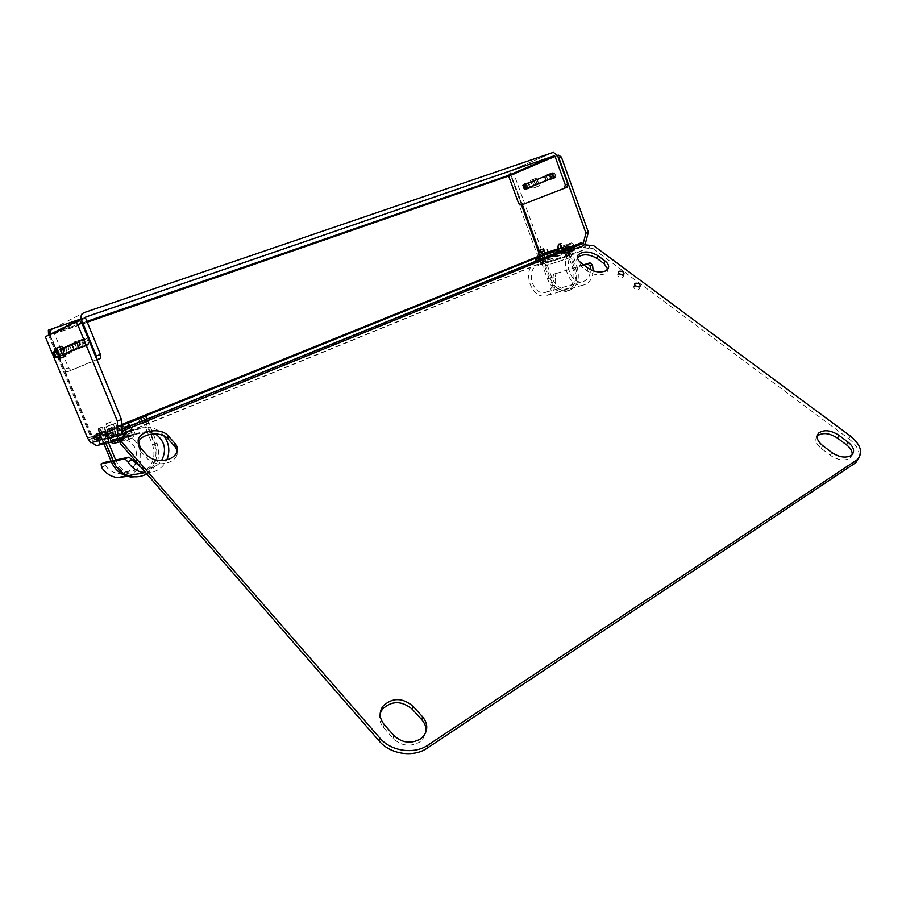 <?xml version="1.0" encoding="UTF-8"?>
<svg xmlns="http://www.w3.org/2000/svg" width="906" height="906" viewBox="0 0 906 906"><rect width="100%" height="100%" fill="white"/><g stroke="black" fill="none" stroke-linecap="round" stroke-linejoin="round"><path stroke-width="0.68" stroke-dasharray="4.53 3.4" d="M380.192 713.373C378.753 718.39 379.874 723.101 383.566 727.541L393.079 738.367C401.12 745.898 409.886 747.178 419.365 742.229L422.649 739.364L425.979 731.901M577.45 257.689L577.269 257.95C575.956 260.441 576.929 263.012 580.214 265.673L587.269 271.019C593.056 274.778 598.787 275.752 604.472 273.929L607.213 271.777L607.858 269.161M619.5 273.906L617.688 274.631C617.756 276.738 619.376 277.621 622.547 277.281L623.181 276.783L622.207 274.665M635.57 285.911L633.804 286.624C633.838 288.788 635.48 289.694 638.707 289.354L639.308 288.878L638.413 286.738M138.142 443.612L140.26 450.712L147.123 458.515C153.114 463.974 160.622 465.152 169.66 462.06C173.601 460.282 176.081 457.836 177.089 454.699L177.259 450.939M817.178 436.092C814.505 439.761 815.887 443.883 821.3 448.425L830.36 455.299C837.642 460.112 844.064 461.154 849.658 458.436L852.172 454.687M102.91 430.531L102.537 426.907C103.352 426.522 104.315 427.496 105.413 429.852L105.776 433.464C104.96 433.861 104.009 432.875 102.91 430.531M561.12 247.542L563.453 248.142L563.94 245.028L560.848 243.114L560.191 244.156M140.928 424.223L147.599 421.596L140.928 424.223M139.298 420.225L145.968 417.598L139.298 420.225M537.054 262.831L541.822 260.996L537.054 262.831M539.84 257.972L540.644 257.746L539.885 258.097M115.742 433.442L109.014 436.114L115.742 433.442M107.599 432.105L114.326 429.444L107.599 432.105M570.259 250.441L565.503 252.264L570.259 250.441M565.503 252.264L564.325 249.003L567.53 247.712M546.42 258.199L541.754 259.999L546.42 258.199M541.244 256.647L545.91 254.846L541.244 256.647M132.842 428.968L125.945 431.698L132.842 428.968M124.79 427.304L129.852 425.288M111.212 440.871L117.927 438.198L111.212 440.871M122.786 434.721L96.931 441.358L111.506 435.424L116.059 434.234L109.569 436.885L116.059 434.234L133.171 429.784L126.534 432.49L138.097 428.493L123.409 434.506M128.222 436.601L135.107 433.861L128.222 436.601M585.027 244.756L584.97 244.982C585.65 247.429 585.163 249.127 583.509 250.079L574.427 253.816L537.405 265.707L546.363 262.038C547.994 261.098 548.481 259.467 547.824 257.111L546.182 257.644L543.645 255.696L541.278 256.647L540.814 255.379L543.181 254.427L543.645 255.696M570.486 251.087L565.74 252.91L570.486 251.087M546.646 258.833L541.992 260.622L546.646 258.833M74.7 342.91L76.84 348.312M79.513 344.427L79.162 340.418C79.977 340.056 80.917 341.018 81.982 343.306L82.333 347.304C81.517 347.678 80.577 346.715 79.513 344.427M62.038 351.97C61.008 349.75 60.113 348.81 59.354 349.138L59.739 353.012C60.759 355.231 61.653 356.171 62.423 355.832L62.038 351.97M63.771 351.573L63.397 347.7C64.167 347.372 65.062 348.312 66.081 350.52L66.466 354.382C65.696 354.722 64.79 353.782 63.771 351.573M553.543 175.334L550.531 173.408L549.908 176.817L552.932 178.731L553.543 175.334M555.99 174.462L552.977 172.548L552.354 175.945L555.378 177.848L555.99 174.462M529.953 184.949L527.054 183.046L526.488 186.353L529.387 188.244L529.953 184.949M532.377 184.077L529.478 182.185L528.911 185.492L531.811 187.372L532.377 184.077M546.862 175.424L546.975 177.859L548.345 179.694M553.056 175.504L550.044 173.578L549.421 176.987L552.445 178.901L553.056 175.504M527.179 188.267L527.032 185.979L525.582 184.122M524.132 184.077L523.374 186.625M529.466 185.118L526.567 183.216L526.001 186.523L528.9 188.414L529.466 185.118M80.328 344.133L79.977 340.124C80.804 339.761 81.744 340.724 82.797 343.012L83.159 347.009C82.333 347.383 81.393 346.42 80.328 344.133M84.451 342.672L84.099 338.663C84.926 338.3 85.866 339.252 86.931 341.539L87.27 345.537C86.444 345.911 85.504 344.948 84.451 342.672M64.575 351.29L64.201 347.417C64.972 347.089 65.866 348.017 66.885 350.237L67.259 354.099C66.489 354.439 65.594 353.499 64.575 351.29M68.584 349.852L68.222 345.99C69.003 345.65 69.898 346.59 70.917 348.799L71.28 352.661C70.509 352.989 69.603 352.06 68.584 349.852M583.872 265.005L553.747 274.246L552.819 277.315L555.197 276.319C556.839 287.338 553.464 293.895 545.084 295.99C529.942 298.414 521.72 267.417 536.25 262.536L547.824 257.111L584.97 244.982L546.182 257.644M509.682 171.37L506.76 172.378L510.803 174.575L509.682 171.37L81.132 318.889M522.343 204.643L510.837 174.564L508.006 175.549L510.803 174.575L511.075 175.198L520.961 202.332L518.549 203.216M521.46 204.971L510.678 175.368L508.674 176.217L509.478 171.472M49.943 334.416L50.102 335.084L45.311 336.805M48.539 335.118L90.668 436.873C91.959 439.704 93.171 441.131 94.326 441.154L121.857 434.053M51.416 333.68L78.641 320.554M87.248 322.208L49.524 335.265L91.597 436.726L543.181 254.427L513.974 174.19L48.788 335.752M90.793 442.762L94.688 441.177L91.597 436.726L87.689 438.3M87.406 438.334L90.668 436.873M79.309 320.328L49.57 335.231M94.688 441.177L91.925 442.468M99.332 432.977L101.8 435.073L101.665 432.105M538.832 256.896L540.814 255.379L539.783 252.548M539.025 256.07L537.892 256.375L508.674 176.217M511.55 175.028L557.53 155.56M513.974 174.19L558.685 155.164M558.628 248.369L561.074 249.105L561.811 247.315M541.278 256.647L543.827 258.606M545.219 258.889L582.332 246.806L583.249 243.431M557.79 156.296L556.216 156.013M50.102 335.084L92.695 437.202L127.452 423.159M585.151 244.846L584.393 247.678L582.105 246.16L541.72 259.331C540.146 259.592 538.866 258.606 537.892 256.375M121.744 429.806L92.695 437.202M540.576 256.194L580.927 242.887M124.462 435.695L124.847 436.137L124.824 435.322M589.931 245.107L589.172 247.938L588.221 248.323L588.979 245.492M589.172 247.938L592.988 248.584L593.758 245.764M850.247 435.945L848.854 438.798L592.988 248.584M848.854 438.798C856.951 445.14 860.281 451.55 858.843 458.017M120.056 442.083L121.88 440.248L121.789 436.998M123.397 436.341L123.488 439.58L121.88 440.248M123.488 439.58L125.3 437.768L124.847 436.137M584.393 247.678L588.221 248.323M523.487 204.224L520.961 202.332M523.906 188.108L524.834 189.139M85.526 317.995L54.36 333.567L68.528 367.813L64.564 369.263L50.102 334.133M54.36 333.567L54.824 332.502L86.908 321.381L51.37 333.702M64.564 369.263L66.965 372.004L96.829 359.512M66.965 372.004L96.965 359.863M70.928 370.543L68.528 367.813M120.09 438.47L124.722 438.832L139.796 432.626L147.485 431.381L155.436 433.872M96.931 441.358L95.832 440.882L121.868 434.167M124.722 438.832L98.573 445.322L113.137 439.365L120.566 438.142C133.25 440.905 138.448 448.753 136.16 461.698M582.332 246.806L573.238 250.532C558.492 255.492 566.986 287.689 582.365 285.265C588.934 284.088 592.535 279.274 593.17 270.826M583.611 264.812L553.747 274.246M574.427 253.816C562.535 257.859 569.421 283.827 581.833 281.834C587.269 280.815 590.168 276.76 590.519 269.705M552.819 277.315C553.894 285.968 551.142 291.086 544.574 292.683C532.354 294.665 525.684 269.671 537.405 265.707M555.197 276.319L556.103 273.261M111.019 460.973L115.674 459.988M111.325 461.72L113.261 461.313M111.506 435.424L120.543 433.917C142.944 434.121 148.731 469.297 127.508 476.375M135.254 463.94C131.495 470.735 125.753 473.883 118.029 473.396C112.74 472.66 108.539 470.033 105.436 465.525L104.858 462.32M141.143 467.417L144.96 468.323C151.936 468.889 157.474 466.307 161.562 460.576M145.889 472.875C155.538 472.898 162.525 468.549 166.863 459.806M164.031 435.979C159.739 430.52 154.224 427.507 147.451 426.953L138.097 428.493M533.43 179.411L536.205 187.055L539.512 185.73L536.737 178.052L530.361 180.498L532.49 186.376L527.156 188.346M535.888 185.141L534.404 181.064L535.729 180.521L537.201 184.609L535.888 185.141L537.417 184.597L535.933 180.521L534.404 181.064M532.547 181.744L526.839 183.907L528.323 187.984L534.019 185.821L532.547 181.744L531.007 182.287L525.605 184.28L527.066 188.301M526.839 183.907L522.887 185.277M549.217 174.541L534.302 180.94L533.657 179.139L530.361 180.498M550.701 178.81L553.849 177.712L553.328 177.938L551.822 173.759L534.302 180.94M551.822 173.759L552.343 173.522L551.652 173.748L553.158 177.938M550.588 178.856L549.081 174.665L551.652 173.748M549.081 174.665L546.148 175.775L547.654 179.966M526.862 188.391L525.367 184.292L546.148 175.775M534.019 185.821L532.49 186.376L533.136 188.165L536.443 186.829L535.786 185.039L537.326 184.484L535.842 180.396M553.328 177.938L535.786 185.039M553.373 173.216L554.88 177.383L537.326 184.484M554.88 177.383L555.91 176.919L554.54 177.372L553.022 173.182M550.452 174.099L551.969 178.301L554.54 177.372M551.969 178.301L550.723 178.754M524.925 189.195L525.786 188.901L524.302 184.813M528.323 187.984L525.786 188.901M536.205 187.055L533.136 188.165M536.737 178.052L533.657 179.139M539.512 185.73L536.443 186.829M537.258 179.977L538.73 184.054L537.201 184.609M538.73 184.054L537.417 184.597M57.531 356.59L55.334 351.29M56.466 350.894L55.594 351.29L57.758 356.511M60.124 355.684L63.511 354.62L61.37 349.444L57.69 350.633L60.124 355.684L62.695 354.756L60.408 349.637L84.145 339.659L60.147 349.467M63.511 354.62L88.777 344.155L78.516 347.678M74.428 343.148L76.919 348.38M78.505 347.768L80.192 347.145L77.984 341.789M82.31 340.26L84.507 345.605L80.192 347.145M84.507 345.605L86.342 344.993L83.998 339.761M69.909 346.228L72.038 351.403L86.183 345.084M72.038 351.403L68.607 352.717L66.466 347.542M62.242 349.036L64.394 354.223L68.607 352.717M64.394 354.223L62.559 354.835L63.635 357.032M57.961 350.475L60.543 349.557L59.603 347.281L61.789 346.262M76.319 342.309L78.913 341.358L81.121 346.726M85.447 345.175L83.25 339.829L78.913 341.358M83.25 339.829L86.908 338.64L88.777 344.155M74.586 350.497L72.457 345.322L86.591 338.833M72.457 345.322L65.594 347.938L67.724 353.114M61.37 349.444L65.594 347.938M54.428 349.104L59.603 347.281M53.001 352.219L55.594 351.29M96.67 435.673L97.848 438.504M97.463 435.356L98.539 437.96L100.43 437.462M137.418 473.985L133.069 473.906C125.096 472.615 119.377 468.175 115.911 460.576L113.975 460.995L101.178 432.23M108.777 441.029L107.984 441.358M105.526 435.39L103.612 435.899L102.548 433.306L104.45 432.796L105.526 435.39L144.507 419.569L103.612 435.899M139.014 473.691C151.959 468.289 156.478 458.651 152.57 444.778L142.491 420.124M141.019 473.328C153.997 467.904 158.527 458.232 154.598 444.314L144.507 419.569M103.635 443.125L105.447 442.388M138.573 476.647C152.536 473.906 160.815 457.043 154.983 443.759L143.895 416.59M146.795 473.917C157.757 466.454 161.166 456.25 157.021 443.294L147.134 419.048M127.587 423.181L122.548 425.22M121.619 425.594L102.548 433.306M127.905 423.306L122.865 425.344M121.631 425.843L104.45 432.796M113.975 460.995C117.429 468.561 123.125 472.977 131.076 474.268L138.222 473.895M105.39 442.275L107.939 441.245M103.488 442.762L106.013 441.72M100.124 444.008L105.187 441.935M94.711 439.512L98.539 437.96M574.313 250.509L571.55 242.853L566.409 244.563L569.161 252.174L574.313 250.509L570.089 252.128L575.582 267.327C578.538 279.252 575.548 286.5 566.578 289.082C560.01 289.15 555.061 285.243 551.72 277.361L544.415 257.281L568.436 247.542L567.688 245.492L564.959 246.398L565.695 248.437L568.436 247.542M568.708 247.213L567.971 245.186L570.712 244.269L571.448 246.307L568.708 247.213L570.961 246.307L570.225 244.269L567.971 245.186M566.409 244.563L563.396 245.775L568.526 244.076L571.29 251.743M563.396 245.775L566.148 253.408L567.349 253.023L572.83 268.176C575.786 280.067 572.785 287.293 563.826 289.875C557.269 289.943 552.32 286.058 548.991 278.199L541.697 258.176L544.415 257.281M565.695 248.437L541.697 258.176M574.325 267.553L577.077 266.704L571.595 251.517L568.855 252.4L574.325 267.553C577.654 280.962 574.268 289.116 564.155 292.015C556.771 292.083 551.199 287.7 547.439 278.844L540.35 259.365M577.077 266.704C580.418 280.158 577.031 288.323 566.907 291.222C559.512 291.29 553.94 286.896 550.168 278.017L542.988 258.289M562.388 247.632L565.469 246.398M562.003 247.598L564.959 246.398M568.855 252.4L567.349 253.023M571.595 251.517L570.089 252.128M569.161 252.174L566.148 253.408M571.55 242.853L568.526 244.076M570.225 244.269L572.966 243.363L570.712 244.269M572.966 243.363L573.702 245.401L571.448 246.307M573.702 245.401L570.961 246.307M544.325 250.837L539.942 252.514L544.291 250.758M538.855 258.312L539.183 259.558L542.218 258.323L543.396 253.42L540.35 254.643L541.086 256.67L544.132 255.435L543.543 257.893L544.755 261.211L546.816 262.797L568.141 255.911L568.504 253.533L567.269 250.124L565.14 248.516L547.462 254.337L546.726 252.31M540.35 254.643L539.195 255.673M539.183 259.558L540.395 262.876C541.437 265.277 542.807 266.33 544.506 266.07L566.103 259.082L566.828 254.348L564.483 248.991M565.14 248.516L544.415 255.571L544.132 254.812M562.071 249.762L564.2 251.381L567.269 250.124M568.504 253.533L565.435 254.79L564.2 251.381M565.435 254.79L564.8 257.304L567.858 256.047M546.816 262.797L564.8 257.304M543.77 264.042L541.709 262.457L544.755 261.211M543.543 257.893L540.497 259.127L541.709 262.457M540.497 259.127L541.086 256.67L539.75 257.202L544.415 255.571M543.396 253.42L544.132 255.435L547.462 254.337M567.666 247.87L568.662 249.671L565.593 250.928M566.828 254.348L569.897 253.091L568.662 249.671M569.897 253.091L569.161 257.825L565.548 259.376M544.506 266.07L568.606 258.108M547.541 264.824C545.842 265.084 544.472 264.031 543.43 261.641L540.395 262.876M542.218 258.323L543.43 261.641M543.985 250.86L545.457 254.903M542.796 255.356L543.079 256.115M548.085 251.857L548.787 253.805M542.252 249.263L542.988 251.279M103.93 427.621L115.538 423.238L103.93 427.621L106.013 432.683L113.103 429.818L113.205 432.592L114.915 436.749L116.897 439.025L132.197 435.118L130.192 428.096L128.131 425.763L115.47 429.184L114.428 426.647L109.479 428.64L121.608 425.31M111.257 424.699L106.319 426.681L112.197 424.438L111.257 424.699L110.215 422.173L105.277 424.144L106.319 426.681M107.135 429.285L107.35 434.835L112.265 432.841L112.061 427.292L107.135 429.285L110 438.753L114.915 436.749M107.35 434.835L110.804 442.071M120.056 441.845L128.448 439.659L127.927 434.189L124.892 427.451M128.131 425.763L110.532 431.177L109.479 428.64M123.103 427.802L125.164 430.146L130.192 428.096M131.948 432.389L126.931 434.438L125.164 430.146M126.931 434.438L126.999 437.292L132.004 435.231M116.897 439.025L111.982 441.041L126.999 437.292M111.982 441.041L110 438.753M112.061 427.292L113.103 429.818L117.621 428.312L115.47 429.184M121.597 424.676L114.428 426.647M130 425.503L131.189 427.836L126.161 429.874M127.927 434.189L132.956 432.128L131.189 427.836M132.956 432.128L133.454 437.598L128.063 439.886M113.023 443.566L117.939 441.55L133.069 437.825M117.939 441.55C116.659 441.528 115.334 440.01 113.975 436.998L109.071 438.991M112.265 432.841L113.975 436.998M110.532 431.177L106.013 432.683M113.171 423.906L115.255 428.946M106.262 426.964L108.358 432.06M115.538 423.238L117.621 428.312M105.277 424.144L106.217 423.883L107.259 426.42M106.217 423.883L111.155 421.902L112.197 424.438M111.155 421.902L110.215 422.173M53.16 328.47L84.247 312.57M553.056 152.435L506.76 172.378L81.121 318.844M81.257 319.24L85.81 316.964M92.084 436.488L121.597 424.586M539.942 255.707L538.923 252.899M510.678 175.368L508.651 176.07M92.253 438.334L88.358 439.908M98.765 440.712L107.701 438.425M541.72 259.331L94.326 441.154M582.105 246.16L122.672 433.838M121.732 429.365L120.951 429.671M582.479 246.251L122.99 434.031M557.484 155.436L511.075 175.198M50.362 334.96L79.649 320.282M113.137 439.365L139.796 432.626M583.509 250.079L546.363 262.038M573.238 250.532L536.25 262.536M101.495 467.179L105.436 465.525M830.36 455.299L831.742 452.434M821.3 448.425L822.659 445.571M140.26 450.712L140.215 447.473M147.123 458.515L147.078 455.276M580.214 265.673L580.973 262.808M587.269 271.019L588.039 268.153M393.079 738.367L393.725 735.321M383.566 727.541L384.167 724.483M529.636 187.463L528.153 183.374M154.598 444.314L152.57 444.778M157.021 443.294L154.983 443.759M572.83 268.176L575.582 267.327M548.991 278.199L551.72 277.361M547.439 278.844L550.168 278.017M113.205 432.592L108.29 434.586M422.649 739.364L423.374 736.329M607.213 271.777L608.028 268.923M617.688 274.631L618.356 272.344M633.804 286.624L634.483 284.359M177.089 454.699L177.123 451.482M850.508 457.779L851.923 454.925M102.537 426.907L98.924 428.368M560.848 243.114L559.002 243.85M139.048 420.259L140.679 424.257M535.231 259.773L536.409 263M107.372 432.128L109.014 436.114M540.599 256.817L541.754 259.999M124.269 427.609L125.945 431.698M109.343 436.896L110.985 440.882M126.285 432.513L127.973 436.624M565.74 252.91L566.918 256.171M541.992 260.622L543.147 263.805M79.162 340.418L75.391 341.755M63.397 347.7L59.354 349.138M552.977 172.548L550.531 173.408M529.478 182.185L527.054 183.046M550.044 173.578L548.119 174.258M526.567 183.216L524.631 183.907M84.099 338.663L79.977 340.124M68.222 345.99L64.201 347.417M52.582 328.708L48.233 330.203M49.524 335.265L91.54 436.737M507.02 172.299L553.328 152.355M122.367 439.195L119.988 439.795M108.516 442.638L103.907 443.781M122.627 434.733L96.557 441.415M582.365 285.265L545.084 295.99M581.833 281.834L544.574 292.683M126.274 476.001L128.244 475.639M120.543 433.917L147.451 426.953M118.029 473.396L144.96 468.323M120.566 438.142L147.485 431.381M100.894 464.019L104.779 462.388M553.407 274.416L555.763 273.431M71.28 352.661L67.259 354.099M87.27 345.537L83.159 347.009M528.9 188.414L526.477 189.286M552.445 178.901L549.987 179.784M531.811 187.372L529.387 188.244M555.378 177.848L552.932 178.731M66.466 354.382L62.423 355.832M82.333 347.304L78.199 348.787M547.303 258.663L548.458 261.845M571.199 250.905L572.377 254.167M133.431 429.761L135.107 433.861M116.296 434.212L117.927 438.198M131.415 424.835L133.091 428.946M545.91 254.846L547.077 258.04M569.783 246.987L570.961 250.26M114.326 429.444L115.968 433.419M540.644 257.746L541.822 260.996M145.968 417.598L147.599 421.596M563.453 248.142L561.074 249.105M105.776 433.464L101.8 435.073M639.308 288.878L640.191 286.024M623.181 276.783L624.019 273.94M577.269 257.95L577.428 257.361M125.3 437.768L125.209 434.529M119.988 439.704L119.966 438.832M526.386 188.595L524.902 184.507M553.849 177.712L552.343 173.522M554.404 172.74L555.91 176.919M60.408 349.637L62.559 354.835M84.145 339.659L86.342 344.993M59.841 355.843L57.69 350.633M89.094 343.974L86.908 338.64M133.069 473.906L131.076 474.268M564.155 292.015L566.907 291.222M563.826 289.875L566.578 289.082M543.883 255.56L540.848 256.794M568.141 255.911L565.072 257.168M539.874 254.88L542.92 253.657M566.103 259.082L569.161 257.825M112.944 429.92L108.018 431.913M132.197 435.118L127.191 437.179M106.817 429.467L111.744 427.485M128.448 439.659L133.454 437.598"/><path stroke-width="1.36" d="M420.078 739.205L423.374 736.329C428.153 729.885 427.87 723.35 422.524 716.725L412.955 706.17C402.321 697.427 392.309 697.427 382.932 706.159C378.889 712.195 379.297 718.299 384.167 724.483L393.725 735.321C401.777 742.863 410.565 744.154 420.078 739.205M425.979 731.901C426.409 727.473 425.027 723.43 421.822 719.772L412.287 709.217C401.675 700.497 391.686 700.497 382.343 709.228L380.192 713.373M605.276 271.075L608.028 268.923C609.455 266.353 608.447 263.691 605.004 260.962L597.949 255.707C589.534 250.951 582.898 250.747 578.017 255.107C576.703 257.587 577.688 260.158 580.973 262.808L588.039 268.153C593.849 271.925 599.591 272.887 605.276 271.075M607.858 269.161L604.211 263.805L597.167 258.538C589.059 253.884 582.49 253.601 577.45 257.689M619.16 271.29L618.515 271.789C618.583 273.884 620.202 274.767 623.385 274.439L624.019 273.94C623.962 271.845 622.343 270.951 619.16 271.29M635.276 283.295L634.664 283.782C634.71 285.934 636.352 286.84 639.579 286.5L640.191 286.024C640.146 283.872 638.515 282.955 635.276 283.295M169.671 458.844C173.624 457.066 176.104 454.608 177.123 451.482C177.916 448.595 177.214 445.899 175.039 443.419L168.12 435.786C161.211 427.27 140 430.169 138.165 440.01L140.215 447.473L147.078 455.276C153.091 460.735 160.622 461.924 169.671 458.844M177.259 450.939L175.005 446.635L168.108 439.002C161.211 430.486 140.056 433.396 138.222 443.249L138.142 443.612M851.074 455.582L851.923 454.925C855.06 451.12 853.724 446.817 847.914 441.992L838.877 435.254C830.757 430.124 824.03 429.387 818.718 433.011C815.774 436.692 817.087 440.871 822.659 445.571L831.742 452.434C839.035 457.247 845.479 458.3 851.074 455.582M852.172 454.687C852.489 451.324 850.609 448.04 846.521 444.846L837.495 438.096C829.398 432.977 822.693 432.241 817.382 435.877L817.178 436.092M101.665 432.105L101.427 431.449C100.328 429.104 99.366 428.119 98.55 428.504L99.332 432.977M561.811 247.315L561.561 245.99L558.47 244.065L557.971 247.191L558.628 248.369M560.191 244.156L561.12 247.542M539.885 258.097L535.22 259.75L539.84 257.972M567.53 247.712L564.325 249.003M129.852 425.288L124.79 427.304M76.84 348.312L78.199 348.787L77.837 344.778C76.772 342.491 75.832 341.517 75.017 341.89L74.7 342.91M548.345 179.694L549.987 179.784L550.599 176.376L547.586 174.45L546.862 175.424M525.582 184.122L524.631 183.907M523.374 186.625L523.906 188.108M53.16 328.47L48.358 330.124L50.102 334.133C49.671 331.426 50.702 329.535 53.16 328.47L81.121 318.844M96.829 359.512L96.33 355.99L81.325 319.444C80.351 316.217 81.325 313.918 84.247 312.57L553.328 152.355L557.484 155.436L567.722 183.952L566.907 187.293L521.075 205.107L518.549 203.216L508.64 176.036L87.248 322.208M85.81 316.964L554.268 155.787L507.972 175.56L86.908 321.381L507.983 175.56L508.64 176.036L555.004 156.285L554.268 155.787M48.358 330.124L48.539 335.118M50.102 334.133L51.416 333.68M45.311 336.805L87.689 438.3L45.311 336.805M98.573 445.322L96.308 445.673L91.925 442.468L90.793 442.762L87.689 438.3M117.35 421.131L121.449 419.489L121.868 434.167L117.814 435.82L117.35 421.131L77.689 324.597L75.107 321.777L45.549 336.624M75.221 321.732L79.309 320.328L81.891 323.148L77.689 324.597M121.449 419.489L81.891 323.148M557.53 155.56L558.685 155.164L561.392 157.066L588.356 232.196L585.027 244.756M121.732 429.365L580.927 242.887L583.226 243.42L585.956 233.17L588.356 232.196M561.392 157.066L558.923 157.927L585.956 233.17M558.923 157.927L557.79 156.296M124.462 435.695L122.99 434.031L121.857 434.053M124.824 435.322L124.756 432.898L121.744 429.806M124.756 432.898L125.209 434.529L119.966 438.832L120.419 440.463L379.886 738.062C390.928 751.346 414.246 754.743 427.972 745.117L857.518 459.489C863.271 452.524 860.847 444.687 850.247 435.945L593.758 245.764L585.151 244.846L583.226 243.42L122.899 430.78M622.207 274.665L619.5 273.906M638.413 286.738L635.57 285.911M858.843 458.017L856.079 462.343L854.63 463.476L856.057 460.622M427.972 745.117L427.236 748.141L854.63 463.476M427.236 748.141C413.544 757.756 390.293 754.381 379.286 741.108L379.886 738.062M120.419 440.463L120.509 443.714L379.286 741.108M120.509 443.714L119.988 439.704M555.004 156.285L565.265 184.847L567.722 183.952M524.834 189.139L526.477 189.286L527.179 188.267M566.907 187.293L521.075 205.107M564.461 188.188L565.265 184.847M86.002 316.862L85.526 317.995L100.475 354.473L100.793 358.255L96.908 359.727M96.965 359.863L100.634 358.357M121.868 434.167L122.786 434.721M107.701 438.425L117.814 435.82L120.09 438.47M590.519 269.705L590.134 265.968L587.609 263.85L589.987 262.853L583.611 264.812M587.609 263.85L583.872 265.005M593.17 270.826L592.547 264.948L590.134 265.968M589.987 262.853L592.547 264.948M104.858 462.32L111.019 460.973M115.674 459.988L128.958 457.145L141.143 467.417M104.994 462.264L101.11 463.895L111.325 461.72M113.261 461.313L124.937 458.832L128.958 457.145M127.508 476.375L117.395 477.609C110.6 476.601 105.3 473.125 101.495 467.179L101.11 463.895M136.16 461.698L135.254 463.94M161.562 460.576C166.942 449.999 164.903 441.097 155.436 433.872M131.88 460.033L127.803 461.766C131.766 468.006 137.259 471.664 144.314 472.728L145.889 472.875M166.863 459.806C170.181 451.403 169.241 443.464 164.031 435.979M127.803 461.766L124.937 458.832M523.815 184.847L525.31 188.946L524.37 189.377L522.887 185.277L549.217 174.541M527.156 188.346L550.701 178.81M550.723 178.754L546.091 180.532L544.585 176.33M525.31 188.946L546.091 180.532M55.334 351.29L54.428 349.104L56.602 348.097L60.668 357.915L58.482 358.889L57.531 356.59M58.63 356.115L56.466 350.894L53.862 351.811L53.001 352.219L55.164 357.44L58.63 356.115L56.036 357.043L53.862 351.811M78.516 347.678L62.31 354.699L64.892 353.77L65.832 356.058L58.482 358.889M76.636 348.504L64.892 353.77M76.919 348.38L78.505 347.768M74.009 349.444L71.8 344.087L60.147 349.467L62.31 354.699M71.8 344.087L76.319 342.309M56.602 348.097L61.789 346.262L62.639 348.312M60.668 357.915L65.832 356.058M55.164 357.44L56.036 357.043M96.67 435.673L96.104 434.28L99.649 433.328L103.692 443.113L100.124 444.008L97.848 438.504M96.591 439.014L100.43 437.462L99.354 434.857L93.635 436.907L94.711 439.512L96.591 439.014L95.515 436.409L99.354 434.857M99.649 433.328L104.745 431.267L96.104 434.28M104.745 431.267L108.777 441.029L103.692 443.113M115.911 460.576L107.984 441.358M105.447 442.388L113.397 461.641C117.282 470.169 123.692 475.163 132.638 476.647C137.667 477.247 142.389 476.341 146.795 473.917M103.635 443.125L111.461 462.049C115.334 470.542 121.732 475.525 130.645 476.998L138.573 476.647M147.134 419.048L145.9 416.035L127.587 423.181M122.548 425.22L121.619 425.594M145.9 416.035L127.905 423.306M122.865 425.344L121.631 425.843M137.418 473.985L141.019 473.328M138.222 473.895L139.014 473.691M95.515 436.409L93.635 436.907M542.988 258.289L542.105 255.843L562.388 247.632M540.35 259.365L539.387 256.738L542.105 255.843M565.469 246.398L567.688 245.492M539.387 256.738L562.003 247.598M544.291 250.758L538.277 253.159L544.325 250.837L543.577 248.81L539.206 250.486L539.942 252.514M539.195 255.673L538.855 258.312M564.483 248.991L561.324 247.689L543.668 253.544L544.132 254.812M561.324 247.689L543.668 253.544M564.393 246.455L567.666 247.87M538.277 253.159L539.557 256.67M541.595 252.049L542.796 255.356M547.315 249.75L548.085 251.857M539.206 250.486L540.531 250.033L541.267 252.061M540.531 250.033L543.577 248.81M110.804 442.071L113.023 443.566L120.056 441.845M124.892 427.451L121.608 425.31M122.038 425.197L127.067 423.17L121.597 424.676M127.067 423.17L130 425.503M421.822 719.772L422.524 716.725M604.211 263.805L605.004 260.962M175.005 446.635L175.039 443.419M846.521 444.846L847.914 441.992M78.641 320.554L81.257 319.24M121.597 424.586L539.025 256.07M538.923 252.899L521.46 204.971M91.925 442.468L98.765 440.712M539.783 252.548L522.343 204.643M127.452 423.159L538.832 256.896M79.649 320.282L81.325 319.444M96.33 355.99L100.475 354.473M837.495 438.096L838.877 435.254M168.108 439.002L168.12 435.786M597.167 258.538L597.949 255.707M412.287 709.217L412.955 706.17M113.397 461.641L111.461 462.049M634.483 284.359L634.664 283.782M81.132 318.889L52.582 328.708M51.37 333.702L50.011 334.167M507.972 175.56L554.313 155.775M119.988 439.795L108.516 442.638M103.907 443.781L96.308 445.673M117.395 477.609L126.274 476.001M128.244 475.639L144.314 472.728M567.145 187.168L564.687 188.063M96.897 359.682L100.793 358.255M857.518 459.489L856.079 462.343M817.382 435.877L818.718 433.011M138.222 443.249L138.165 440.01M577.428 257.361L578.017 255.107M382.343 709.228L382.932 706.159M132.638 476.647L130.645 476.998"/></g></svg>
